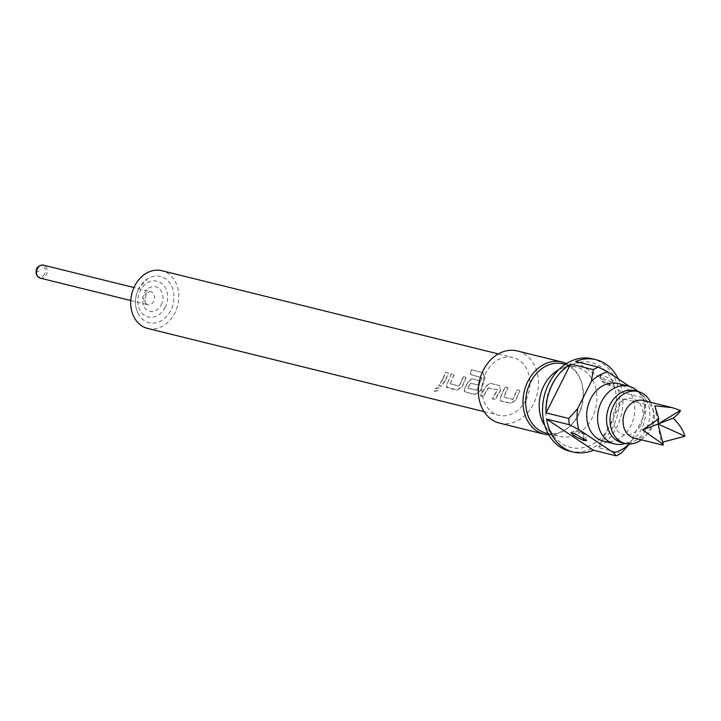 <?xml version="1.0" encoding="UTF-8"?>
<svg xmlns="http://www.w3.org/2000/svg" width="721" height="721" viewBox="0 0 721 721"><rect width="100%" height="100%" fill="white"/><g stroke="black" fill="none" stroke-linecap="round" stroke-linejoin="round"><path stroke-width="0.54" stroke-dasharray="3.6 2.7" d="M434.393 391.404C437.998 390.908 439.377 389.737 438.512 387.898C435.024 388.664 433.654 389.836 434.393 391.404L434.294 391.152C437.881 390.674 439.242 389.511 438.368 387.682C434.898 388.439 433.537 389.592 434.294 391.152M438.963 388.186L438.368 387.682L438.954 388.195M519.733 390.44L516.975 389.782L512.721 399.308L503.862 397.064L507.71 387.547L504.952 386.88L500.762 396.613L500.059 400.218L500.753 400.84L510.414 403.156L515.488 400.299L519.958 390.503L517.2 389.845L512.91 399.47L504.051 397.217L507.935 387.61L505.178 386.943L500.942 396.775L500.23 400.416L500.906 401.038L510.576 403.354L515.677 400.461L519.958 390.503M488.234 387.826L497.436 389.764L492.317 398.749L495.066 399.434L500.482 390.196L499.265 385.51L489.631 383.148L485.702 386.6L480.303 395.775L483.052 396.46L488.234 387.826L497.643 389.872L492.479 398.947L495.228 399.632L500.698 390.304L499.491 385.573L489.856 383.212L485.918 386.699L480.465 395.973L483.214 396.658L488.441 387.934M484.782 377.759L482.619 372.595L471.065 369.738L470.606 374.587L481.619 377.651L477.023 390.16L467.785 388.177L470.353 383.076L478.176 385.014L479.636 380.661L471.75 378.705L467.83 382.148L464.982 387.79L464.297 391.368L464.991 391.99L474.616 394.369L479.744 391.449L481.313 388.664L485.017 377.786L482.863 372.568L471.3 369.711L470.84 374.614L481.862 377.678L477.212 390.313L467.965 388.331L470.561 383.184L478.383 385.122L479.862 380.724L471.976 378.768L468.037 382.256L465.171 387.952L464.459 391.566L474.778 394.567L479.934 391.611L481.511 388.79L485.017 377.786M448.66 380.589L447.101 383.365L446.407 386.943L456.735 389.944L461.864 387.015L466.063 377.299L463.315 376.623L459.097 386.023L450.192 383.824L454.05 374.325L451.292 373.649L448.66 380.589M450.192 383.824L454.275 374.388L451.526 373.712L447.281 383.527L446.578 387.141L447.263 387.763L456.889 390.142L462.053 387.177L466.289 377.362L463.54 376.686L459.277 386.186L450.192 383.824M442.793 379.138L438.665 385.474L441.414 386.159L445.542 379.814L448.174 372.874L445.425 372.198L442.793 379.138M621.763 442.631A26.758 21.297 103.9 0 0 632.614 441.847A26.758 21.297 103.9 0 0 649.81 415.098A26.758 21.297 103.9 0 0 634.615 390.692M641.348 439.819A26.758 21.297 103.9 0 0 645.007 436.529A26.758 21.297 103.9 0 0 652.334 406.923A26.758 21.297 103.9 0 0 650.621 402.3M634.038 438.007A19.323 15.375 103.9 0 0 641.87 437.44A19.323 15.375 103.9 0 0 648.296 432.979A19.323 15.375 103.9 0 0 653.587 411.601A19.323 15.375 103.9 0 0 643.312 400.497M654.767 405.833L661.157 442.216L662.698 442.153M640.771 425.03A18.584 14.79 103.9 0 0 636.427 400.29A18.584 14.79 103.9 0 0 615.617 408.293A18.584 14.79 103.9 0 0 619.961 433.033A18.584 14.79 103.9 0 0 640.771 425.03M625.224 443.487A29.732 23.658 103.9 0 0 641.762 428.427A29.732 23.658 103.9 0 0 638.076 391.548M603.585 441.198A29.732 23.658 103.9 0 0 630.848 425.732A29.732 23.658 103.9 0 0 617.861 383.482M138.621 288.851A23.793 18.935 103.9 0 0 138.711 314.626A23.793 18.935 103.9 0 0 170.832 310.273A23.793 18.935 103.9 0 0 169.624 282.794A23.793 18.935 103.9 0 0 147.58 278.766A23.793 18.935 103.9 0 0 138.621 288.851M586.597 440.684L584.821 434.529L583.145 434.366L577.458 430.617L578.593 430.888C584.289 433.7 585.803 434.862 583.145 434.366A8.472 5.498 -71.6 0 1 583.749 437.998M600.836 375.091A8.472 7.661 -84.2 0 0 602.269 381.4C601.837 382.085 604.072 383.428 608.984 385.42A8.472 7.661 95.8 0 0 614.634 383.338C619.871 384.086 605.243 375.335 600.836 375.091L599.899 375.353L605.685 379.778L615.491 383.212L608.984 385.42C609.696 384.194 607.461 382.851 602.269 381.4L601.674 381.508L599.899 375.362M499.491 423.11A37.159 29.579 103.9 0 0 533.576 403.769A37.159 29.579 103.9 0 0 517.336 350.965M548.825 434.826A37.159 29.579 103.9 0 0 569.049 426.958A37.159 29.579 103.9 0 0 578.224 414.818A37.159 29.579 103.9 0 0 580.666 379.985A37.159 29.579 103.9 0 0 566.436 363.591M526.024 399.804A29.732 23.658 103.9 0 0 513.028 357.553A29.732 23.658 103.9 0 0 485.765 373.027A29.732 23.658 103.9 0 0 498.761 415.269A29.732 23.658 103.9 0 0 526.024 399.804M147.589 328.425A29.732 23.658 103.9 0 0 174.852 312.95A29.732 23.658 103.9 0 0 161.864 270.699M445.749 379.949L448.408 372.937L445.65 372.261L442.991 379.273L438.828 385.672L441.576 386.357L445.749 379.949M569.599 451.166A47.568 37.862 103.9 0 0 613.22 426.417A47.568 37.862 103.9 0 0 592.437 358.824M618.221 378.885A47.568 37.862 -76.1 0 1 622.385 392.612L645.097 398.226A47.568 37.862 -76.1 0 1 645.674 404.454L622.962 398.839A47.568 37.862 -76.1 0 1 616.716 427.283A47.568 37.862 -76.1 0 1 598.394 447.687L621.105 453.311M544.842 425.66A35.671 28.389 103.9 0 0 547.347 428.932A35.671 28.389 103.9 0 0 559.496 436.421A35.671 28.389 103.9 0 0 592.211 417.856A35.671 28.389 103.9 0 0 576.62 367.16A35.671 28.389 103.9 0 0 562.389 368.116A35.671 28.389 103.9 0 0 558.649 369.846M610.606 424.678A43.702 34.779 103.9 0 0 610.308 377.092A43.702 34.779 103.9 0 0 574.078 363.745A43.702 34.779 103.9 0 0 551.439 385.311A43.702 34.779 103.9 0 0 555.648 438.251A43.702 34.779 103.9 0 0 610.606 424.678M546.013 433.087A35.671 28.389 103.9 0 0 569.923 426.174A35.671 28.389 103.9 0 0 578.729 414.521A35.671 28.389 103.9 0 0 581.072 381.085A35.671 28.389 103.9 0 0 563.146 363.826M645.674 404.454L643.727 416.134A41.62 33.121 103.9 0 0 642.636 395.126L645.097 398.226M629.37 443.992A41.62 33.121 103.9 0 0 630.037 443.352L643.727 416.134M642.636 395.126L629.469 386.366M575.619 361.491L622.385 392.612M622.962 398.839L598.394 447.687M663.311 444.487C663.059 445.839 662.338 445.082 661.157 442.216M165.217 307.371A18.431 14.672 -76.1 0 1 144.579 315.311A18.431 14.672 -76.1 0 1 140.271 290.77A18.431 14.672 -76.1 0 1 160.909 282.83A18.431 14.672 -76.1 0 1 165.217 307.371M144.723 295.195A6.687 5.326 -76.1 0 1 150.851 291.717A6.687 5.326 -76.1 0 1 153.78 301.216A6.687 5.326 -76.1 0 1 147.643 304.704A6.687 5.326 -76.1 0 1 144.723 295.195M161.297 304.758A12.636 10.058 103.9 0 0 158.341 287.94A12.636 10.058 103.9 0 0 144.191 293.384A12.636 10.058 103.9 0 0 147.147 310.201A12.636 10.058 103.9 0 0 161.297 304.758M40.286 278.144A6.687 5.326 103.9 0 0 46.414 274.665A6.687 5.326 103.9 0 0 43.494 265.157M44.594 273.971A5.822 4.632 -76.1 0 1 38.078 276.476A5.822 4.632 -76.1 0 1 36.717 268.726A5.822 4.632 -76.1 0 1 43.233 266.22A5.822 4.632 -76.1 0 1 44.594 273.971M37.132 270.141A1.181 0.937 103.9 0 0 38.727 271.204A1.181 0.937 103.9 0 0 37.132 270.141M578.593 430.888A8.472 5.507 108.4 0 0 574.096 433.258M653.587 411.601L652.334 406.923M648.296 432.979L645.007 436.529M138.711 314.626C134.376 306.623 134.295 298.07 138.45 288.959L147.58 278.766M130.744 300.522L147.643 304.704C148.238 304.893 143.47 304.974 146.012 295.186C148.391 292.059 150.004 290.905 150.851 291.717L133.953 287.535M570.996 432.816C571.095 431.951 573.24 431.221 577.458 430.608M498.328 353.921L513.028 357.553M484.052 411.637L498.761 415.269M562.389 368.116L574.078 363.745M565.273 364.348L576.62 367.16M581.072 381.085L580.666 379.985M569.923 426.174L569.049 426.958M548.149 433.609L559.496 436.421M547.347 428.932L555.648 438.251"/><path stroke-width="1.08" d="M650.621 402.3A26.758 21.297 103.9 0 0 638.112 391.557L634.615 390.692A26.758 21.297 103.9 0 0 623.764 391.476A26.758 21.297 103.9 0 0 606.568 418.225A26.758 21.297 103.9 0 0 621.763 442.631L625.26 443.496A26.758 21.297 103.9 0 0 636.111 442.712A26.758 21.297 103.9 0 0 641.348 439.819M638.112 391.557A26.758 21.297 103.9 0 0 627.261 392.341A26.758 21.297 103.9 0 0 610.065 419.09A26.758 21.297 103.9 0 0 625.26 443.496A29.732 23.658 103.9 0 1 614.499 443.902A29.732 23.658 103.9 0 1 601.512 401.651A29.732 23.658 103.9 0 1 628.775 386.186A29.732 23.658 103.9 0 1 638.076 391.548M672.152 407.626L643.312 400.497A19.323 15.375 103.9 0 0 635.48 401.065A19.323 15.375 103.9 0 0 623.061 420.388A19.323 15.375 103.9 0 0 634.038 438.007L662.878 445.145L663.311 444.487L642.654 429.905L657.958 424.02L680.426 410.438L672.152 407.626L654.767 405.833L658.787 418.757L657.958 424.02L663.311 444.487M662.698 442.153L684.95 436.169C683.364 430.5 679.47 424.489 673.261 418.144C677.713 414.512 680.101 411.943 680.426 410.438M628.775 386.186L617.861 383.482A29.732 23.658 103.9 0 0 590.598 398.947A29.732 23.658 103.9 0 0 603.585 441.198L614.499 443.902M583.424 440.396L574.727 436.259L570.996 432.816L574.096 433.258L586.606 440.684L583.424 440.396A8.472 5.498 -71.6 0 0 583.749 437.998M566.436 363.591A37.159 29.579 103.9 0 0 561.983 362.005L517.336 350.965A37.159 29.579 103.9 0 0 483.259 370.306A37.159 29.579 103.9 0 0 499.491 423.11L544.148 434.15A37.159 29.579 103.9 0 0 548.825 434.826M561.983 362.005A37.159 29.579 103.9 0 0 527.907 381.346A37.159 29.579 103.9 0 0 544.148 434.15M498.328 353.921L161.864 270.699A29.732 23.658 103.9 0 0 134.602 286.174A29.732 23.658 103.9 0 0 147.589 328.425L484.052 411.637M568.779 418.495L546.067 412.881A47.568 37.862 -76.1 0 1 552.313 384.437A47.568 37.862 -76.1 0 1 570.635 364.024L593.347 369.648A47.568 37.862 -76.1 0 1 598.331 367.115L575.619 361.491A47.568 37.862 -76.1 0 1 595.934 359.689L592.437 358.824A47.568 37.862 103.9 0 0 548.816 383.572A47.568 37.862 103.9 0 0 569.599 451.166L573.096 452.031A47.568 37.862 -76.1 0 1 546.644 419.108L569.356 424.723A47.568 37.862 -76.1 0 1 568.779 418.495L577.71 408.546A41.62 33.121 103.9 0 0 578.801 429.554L569.356 424.723M595.934 359.689A47.568 37.862 -76.1 0 1 618.221 378.885M558.649 369.846A35.671 28.389 103.9 0 0 543.904 385.726A35.671 28.389 103.9 0 0 544.842 425.66M565.273 364.348L563.146 363.826A35.671 28.389 103.9 0 0 530.431 382.391A35.671 28.389 103.9 0 0 546.013 433.087L548.149 433.609M630.037 443.352L621.105 453.311A47.568 37.862 -76.1 0 1 616.122 455.843L613.661 452.743A41.62 33.121 103.9 0 0 629.37 443.992M616.122 455.843L593.41 450.219A47.568 37.862 -76.1 0 1 573.096 452.031M629.469 386.366L607.776 371.937A41.62 33.121 103.9 0 0 591.4 381.328L577.71 408.546M578.801 429.554L613.661 452.743M591.4 381.328L593.347 369.648M598.331 367.115L607.776 371.937M593.41 450.219L546.644 419.108M546.067 412.881L570.635 364.024M658.787 418.757L642.654 429.905M684.95 436.169L657.958 424.02L673.261 418.144M40.286 278.144C36.392 276.44 35.203 273.277 36.717 268.645C37.69 266.391 39.952 265.238 43.494 265.157A6.687 5.326 103.9 0 0 37.366 268.645A6.687 5.326 103.9 0 0 40.286 278.144L130.744 300.522M43.494 265.157L133.953 287.535"/></g></svg>
